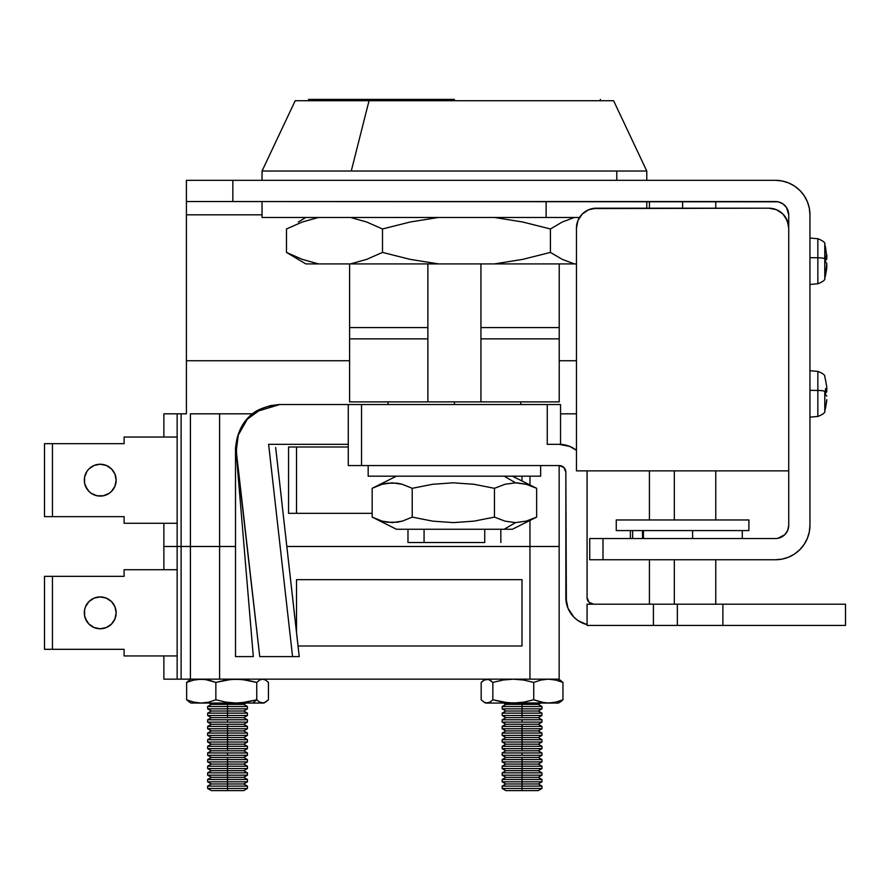 <?xml version="1.0" encoding="UTF-8"?>
<svg xmlns="http://www.w3.org/2000/svg" width="890" height="890" viewBox="0 0 890 890"><rect width="100%" height="100%" fill="white"/><g stroke="black" fill="none" stroke-linecap="round" stroke-linejoin="round"><path stroke-width="1.33" d="M454.412 99.391L454.412 100.726L454.412 99.391L308.474 99.391L454.412 99.391M427.868 401.88L559.22 401.88L559.22 338.868L480.945 338.868L480.945 401.88L349.592 401.88L427.868 401.88L427.868 338.868L349.592 338.868L349.592 401.88L349.592 338.868L427.868 338.868L427.868 327.587L349.592 327.587L349.592 338.868L349.592 263.907L349.592 327.587L427.868 327.587L427.868 263.907L427.868 401.88M480.945 263.907L480.945 401.88L559.22 401.88L559.22 327.587L480.945 327.587L480.945 338.868L559.22 338.868L559.22 263.907L559.22 327.587L480.945 327.587L480.945 263.907M86.986 488.999L84.606 483.259A15.92 15.92 0 0 0 116.145 480.166A15.92 15.92 0 0 0 100.225 464.235A15.92 15.92 0 0 1 116.145 480.155A15.92 15.92 0 0 1 100.225 496.075A15.92 15.92 0 0 1 84.305 480.155A15.92 15.92 0 0 1 100.225 464.235A15.92 15.92 0 0 0 84.606 483.248L84.606 477.051L86.986 471.311L88.967 468.897L94.129 465.448L100.225 464.235L106.311 465.448L111.484 468.897L114.932 474.07L116.145 480.155L114.932 486.252L111.484 491.414L109.07 493.394L103.329 495.774L97.11 495.774L91.381 493.394L88.967 491.414L85.518 486.252L86.986 488.999M114.932 474.07L115.834 477.051M163.871 523.276L163.871 546.493L177.143 546.493L163.871 546.493L177.143 546.493L177.143 413.828L163.871 413.828L177.143 413.828L177.143 546.493L181.115 546.493L181.115 413.828L177.143 413.828L186.411 413.828L186.411 180.325L186.411 201.552L232.846 201.552L186.411 201.552M195.322 413.828L219.585 413.828L190.404 413.828L190.404 546.493L181.115 546.493L181.115 413.828L186.411 413.828L186.411 214.824L262.038 214.824L186.411 214.824L186.411 201.808M219.585 413.828L252.326 413.828L219.585 413.828L219.585 546.493L219.585 413.828M190.404 413.828L190.404 546.493L235.505 546.493L190.404 546.493L219.585 546.493L190.404 546.493L190.404 679.159L181.115 679.159L181.115 546.493L190.404 546.493L190.404 679.159L219.585 679.159L219.585 546.493L219.585 679.159L529.962 679.159L181.115 679.159L181.115 546.493L190.404 546.493L177.143 546.493L177.143 679.159L181.115 679.159L163.871 679.159L177.143 679.159L177.143 546.493L163.871 546.493L163.871 569.711M529.962 476.172L529.962 484.972L529.962 476.172M529.962 520.45L529.962 546.493L286.936 546.493L559.143 546.493L559.143 465.559L559.143 546.493L529.962 546.493L559.143 546.493L529.962 546.493L529.962 679.159L559.143 679.159L559.143 546.493L559.143 679.159L529.962 679.159L529.962 520.45M44.5 516.645L44.5 443.676L44.5 516.645L52.454 516.645L52.454 443.676L44.5 443.676L52.454 443.676L52.454 516.645L124.099 516.645L124.099 523.276L177.143 523.276L124.099 523.276L124.099 516.645L44.5 516.645M97.11 464.547L100.225 464.235L97.11 464.547M124.099 437.034L177.143 437.034L124.099 437.034L124.099 443.676L52.454 443.676L124.099 443.676L124.099 437.034M106.311 465.448L109.07 466.916M115.834 483.259L114.932 486.252M103.329 495.774L100.225 496.075M288.56 446.991L288.56 513.33L296.515 513.33L296.515 446.991L288.56 446.991L288.56 513.33L296.515 513.33L296.515 446.991L348.268 446.991L288.56 446.991M521.996 476.172L521.996 480.989L521.996 476.172M372.165 513.33L296.515 513.33L372.165 513.33M86.986 621.676L84.606 615.936A15.92 15.92 0 0 0 116.145 612.832A15.92 15.92 0 0 0 100.225 596.912A15.92 15.92 0 0 1 116.145 612.832A15.92 15.92 0 0 1 100.225 628.752A15.92 15.92 0 0 1 84.305 612.832A15.92 15.92 0 0 1 100.225 596.912A15.92 15.92 0 0 0 84.606 615.924L84.606 609.717L85.518 606.735L88.967 601.573L94.129 598.113L100.225 596.912L106.311 598.113L111.484 601.573L114.932 606.735L116.145 612.832L114.932 618.917L111.484 624.079L106.311 627.539L100.225 628.752L94.129 627.539L88.967 624.079L85.518 618.917L86.986 621.676M114.932 606.735L115.834 609.717M286.936 546.493L529.962 546.493L286.936 546.493M44.5 649.311L44.5 576.342L44.5 649.311L52.454 649.311L52.454 576.342L44.5 576.342L52.454 576.342L52.454 649.311L124.099 649.311L124.099 655.941L177.143 655.941L124.099 655.941L124.099 649.311L44.5 649.311M97.11 597.212L100.225 596.912L97.11 597.212M124.099 569.711L177.143 569.711L124.099 569.711L124.099 576.342L52.454 576.342L124.099 576.342L124.099 569.711M106.311 598.113L109.07 599.593M115.834 615.936L114.932 618.917M103.329 628.44L100.225 628.752M296.515 579.657L521.996 579.657L521.996 645.995L298.061 645.995L521.996 645.995L521.996 579.657L296.515 579.657L296.515 632.045L296.515 579.657M824.785 258.656L824.785 244.439L824.785 258.656A7.966 1.235 180 0 0 817.843 257.777A7.966 1.235 0 0 1 824.785 258.656L824.785 278.081L824.785 258.656M809.956 238.031L817.843 238.72L817.843 257.777L809.956 257.666L817.843 257.777L817.843 238.72C823.172 240.823 825.486 242.714 824.785 244.405L825.553 247.32M824.785 391.322L824.785 410.757L824.785 391.322A7.966 1.235 180 0 0 817.843 390.443A7.966 1.235 0 0 1 824.785 391.322M809.956 370.707L817.843 371.397L817.843 390.443L809.956 390.332L817.843 390.443L817.843 416.442L817.843 371.397C823.172 373.489 825.486 375.38 824.785 377.082L825.553 379.986M613.566 100.726L369.039 100.726L351.261 171.036L616.781 171.036L616.781 180.325L616.781 171.036L262.038 171.036L351.261 171.036L369.039 100.726L295.202 100.726L262.038 171.036L262.038 180.325M809.956 284.466L817.843 283.776L817.843 257.777L817.843 283.765M682.597 201.552L682.597 208.182L682.597 201.552M692.598 530.574L692.598 538.528L692.598 530.574M674.331 519.96L674.331 470.866L674.331 519.96M748.868 519.96L748.868 530.574L748.935 519.96L616.258 519.96L616.258 530.574L748.868 530.574L748.868 519.96L616.336 519.96M674.331 604.199L674.331 559.754L674.331 604.199M227.54 703.044L227.54 704.368L243.715 704.368L227.54 704.368L227.54 717.64L211.364 717.64L207.637 719.788L227.54 719.788L227.54 722.124L207.637 722.124L211.364 724.271L227.54 724.271L227.54 750.804L211.364 750.804L207.637 752.951L227.54 752.951L227.54 755.287L207.637 755.287L211.364 757.435L227.54 757.435L227.54 790.609L243.715 790.609L227.54 790.609L227.54 788.451L247.442 788.451L227.54 788.451L227.54 786.115L247.442 786.115L227.54 786.115L227.54 783.968L243.715 783.968L227.54 783.968L227.54 781.821L247.442 781.821L227.54 781.821L227.54 779.484L247.442 779.484L227.54 779.484L227.54 777.337L243.715 777.337L227.54 777.337L227.54 775.19L247.442 775.19L227.54 775.19L227.54 772.854L247.442 772.854L227.54 772.854L227.54 770.707L243.715 770.707L227.54 770.707L227.54 768.56L247.442 768.56L227.54 768.56L227.54 766.223L247.442 766.223L227.54 766.223L227.54 764.065L243.715 764.065L227.54 764.065L227.54 761.918L247.442 761.918L227.54 761.918L227.54 759.582L247.442 759.582L227.54 759.582L227.54 757.435L243.715 757.435L211.364 757.435L207.637 755.287L247.442 755.287L227.54 755.287L227.54 752.951L247.442 752.951L207.637 752.951L211.364 750.804L243.715 750.804L227.54 750.804L227.54 748.657L247.442 748.657L227.54 748.657L227.54 746.321L247.442 746.321L227.54 746.321L227.54 744.173L243.715 744.173L227.54 744.173L227.54 742.026L247.442 742.026L227.54 742.026L227.54 739.69L247.442 739.69L227.54 739.69L227.54 737.532L243.715 737.532L227.54 737.532L227.54 735.385L247.442 735.385L227.54 735.385L227.54 733.048L247.442 733.048L227.54 733.048L227.54 730.901L243.715 730.901L227.54 730.901L227.54 728.754L247.442 728.754L227.54 728.754L227.54 726.418L247.442 726.418L227.54 726.418L227.54 724.271L243.715 724.271L211.364 724.271L207.637 722.124L247.442 722.124L227.54 722.124L227.54 719.788L247.442 719.788L207.637 719.788L211.364 717.64L243.715 717.64L227.54 717.64L227.54 715.482L247.442 715.482L227.54 715.482L227.54 713.146L247.442 713.146L227.54 713.146L227.54 710.999L243.715 710.999L227.54 710.999L227.54 708.852L247.442 708.852L227.54 708.852L227.54 706.515L247.442 706.515L227.54 706.515L227.54 704.368L211.364 704.368L227.54 704.368L227.54 703.044M243.715 757.435L247.442 755.287L243.715 757.435L247.442 759.582L247.442 761.918L243.715 764.065L247.442 766.223L247.442 768.56L243.715 770.707L247.442 772.854L247.442 775.19L243.715 777.337L247.442 779.484L247.442 781.821L243.715 783.968L247.442 786.115L247.442 788.451L243.715 790.609M247.442 752.951L243.715 750.804L247.442 752.951L247.442 755.287M243.715 724.271L247.442 722.124L243.715 724.271L247.442 726.418L247.442 728.754L243.715 730.901L247.442 733.048L247.442 735.385L243.715 737.532L247.442 739.69L247.442 742.026L243.715 744.173L247.442 746.321L247.442 748.657L243.715 750.804M247.442 719.788L243.715 717.64L247.442 719.788L247.442 722.124M241.502 702.822L252.838 703.044L256.754 699.785L241.502 702.822M522.063 706.515L541.966 706.515L522.063 706.515L522.063 708.852L541.966 708.852L522.063 708.852L522.063 710.999L538.25 710.999L522.063 710.999L522.063 713.146L541.966 713.146L522.063 713.146L522.063 715.482L541.966 715.482L522.063 715.482L522.063 717.64L538.25 717.64L505.887 717.64L502.171 719.788L541.966 719.788L538.25 717.64L541.966 719.788L522.063 719.788L522.063 722.124L541.966 722.124L502.171 722.124L505.887 724.271L538.25 724.271L541.966 722.124L538.25 724.271L522.063 724.271L522.063 726.418L541.966 726.418L522.063 726.418L522.063 728.754L541.966 728.754L522.063 728.754L522.063 730.901L538.25 730.901L522.063 730.901L522.063 733.048L541.966 733.048L522.063 733.048L522.063 735.385L541.966 735.385L522.063 735.385L522.063 737.532L538.25 737.532L522.063 737.532L522.063 739.69L541.966 739.69L522.063 739.69L522.063 742.026L541.966 742.026L522.063 742.026L522.063 744.173L538.25 744.173L522.063 744.173L522.063 746.321L541.966 746.321L522.063 746.321L522.063 748.657L541.966 748.657L522.063 748.657L522.063 750.804L538.25 750.804L505.887 750.804L502.171 752.951L541.966 752.951L538.25 750.804L541.966 752.951L522.063 752.951L522.063 755.287L541.966 755.287L502.171 755.287L505.887 757.435L538.25 757.435L541.966 755.287L538.25 757.435L522.063 757.435L522.063 759.582L541.966 759.582L522.063 759.582L522.063 761.918L541.966 761.918L522.063 761.918L522.063 764.065L538.25 764.065L522.063 764.065L522.063 766.223L541.966 766.223L522.063 766.223L522.063 768.56L541.966 768.56L522.063 768.56L522.063 770.707L538.25 770.707L522.063 770.707L522.063 772.854L541.966 772.854L522.063 772.854L522.063 775.19L541.966 775.19L522.063 775.19L522.063 777.337L538.25 777.337L522.063 777.337L522.063 779.484L541.966 779.484L522.063 779.484L522.063 781.821L541.966 781.821L522.063 781.821L522.063 783.968L538.25 783.968L522.063 783.968L522.063 786.115L541.966 786.115L522.063 786.115L522.063 788.451L541.966 788.451L522.063 788.451L522.063 790.609L538.25 790.609L522.063 790.609L522.063 788.451L502.171 788.451L522.063 788.451L522.063 786.115L502.171 786.115L522.063 786.115L522.063 783.968L505.887 783.968L522.063 783.968L522.063 781.821L502.171 781.821L522.063 781.821L522.063 779.484L502.171 779.484L522.063 779.484L522.063 777.337L505.887 777.337L522.063 777.337L522.063 775.19L502.171 775.19L522.063 775.19L522.063 772.854L502.171 772.854L522.063 772.854L522.063 770.707L505.887 770.707L522.063 770.707L522.063 768.56L502.171 768.56L522.063 768.56L522.063 766.223L502.171 766.223L522.063 766.223L522.063 764.065L505.887 764.065L522.063 764.065L522.063 761.918L502.171 761.918L522.063 761.918L522.063 759.582L502.171 759.582L522.063 759.582L522.063 757.435L505.887 757.435L502.171 755.287L522.063 755.287L522.063 752.951L502.171 752.951L505.887 750.804L522.063 750.804L522.063 748.657L502.171 748.657L522.063 748.657L522.063 746.321L502.171 746.321L522.063 746.321L522.063 744.173L505.887 744.173L522.063 744.173L522.063 742.026L502.171 742.026L522.063 742.026L522.063 739.69L502.171 739.69L522.063 739.69L522.063 737.532L505.887 737.532L522.063 737.532L522.063 735.385L502.171 735.385L522.063 735.385L522.063 733.048L502.171 733.048L522.063 733.048L522.063 730.901L505.887 730.901L522.063 730.901L522.063 728.754L502.171 728.754L522.063 728.754L522.063 726.418L502.171 726.418L522.063 726.418L522.063 724.271L505.887 724.271L502.171 722.124L522.063 722.124L522.063 719.788L502.171 719.788L505.887 717.64L522.063 717.64L522.063 715.482L502.171 715.482L522.063 715.482L522.063 713.146L502.171 713.146L522.063 713.146L522.063 710.999L505.887 710.999L522.063 710.999L522.063 708.852L502.171 708.852L522.063 708.852L522.063 706.515L502.171 706.515L522.063 706.515L522.063 704.368L522.063 706.515M541.32 702.588L538.25 704.368L522.063 704.368L538.25 704.368L541.966 706.515L541.966 708.852L538.25 710.999L541.966 713.146L541.966 715.482L538.25 717.64M522.063 703.044L522.063 704.368L522.063 703.044M546.126 217.471L546.126 201.552L546.126 217.471L579.524 217.471L262.038 217.471L546.126 217.471M454.412 404.538L454.412 401.88L454.412 404.538M722.88 604.199L722.88 625.425L845.5 625.425L845.5 604.199L722.88 604.199L845.5 604.199L845.5 625.425L722.88 625.425L722.88 604.199L677.346 604.199L722.88 604.199M540.642 476.172L540.642 465.559L540.642 476.172L368.171 476.172L540.642 476.172M368.171 465.559L368.171 476.172L368.171 465.559M494.451 517.101L494.451 488.321L473.925 484.271L453.132 482.814L432.562 484.293L412.215 488.321L412.215 517.101L412.215 488.321L402.213 484.271L392.089 482.814L382.077 484.293L372.165 488.321L382.077 484.293L387.061 483.192L397.14 483.17L402.213 484.271L412.215 488.321L432.562 484.293L453.132 482.814L473.925 484.271L494.451 488.321L494.451 517.101L474.103 521.128L453.533 522.608L432.74 521.151L412.215 517.101L402.302 521.128L392.279 522.608L382.155 521.151L372.165 517.101L396.439 529.25L504.163 529.25L515.555 522.608L504.919 521.128L494.451 517.101L474.103 521.128L453.533 522.608L432.74 521.151L412.215 517.101L402.302 521.128L397.307 522.23L387.228 522.252L382.155 521.151L372.165 517.101L372.165 488.321L396.439 476.172M512.306 529.25L504.163 529.25L512.373 529.25L536.648 517.101L536.648 488.321L526.19 484.293L515.555 482.814L504.919 484.293L494.451 488.321L504.919 484.293L515.555 482.814L504.163 476.172L515.555 482.814L526.19 484.293L536.648 488.321L512.373 476.172M273.341 444.332L348.268 444.332L268.624 444.332L292.565 656.609L259.758 656.609L236.139 451.975C235.227 447.114 235.227 447.114 236.139 451.975L235.505 448.315C238.097 421.726 252.693 407.13 279.282 404.538M247.531 418.689C253.472 410.802 264.208 406.085 279.76 404.538L255.508 411.87L247.531 418.689C238.854 428.958 235.06 440.049 236.139 451.975L253.305 656.609L236.139 451.975L238.297 435.043L247.353 419.168L262.116 408.365L271.005 405.473M253.305 656.609C229.742 656.609 229.742 656.609 253.305 656.609L235.505 656.609L235.505 448.315M279.76 404.538L361.54 404.538L348.268 404.538L348.268 465.559L361.54 465.559L361.54 404.538L547.272 404.538L547.272 444.332L560.544 444.332L560.544 404.538L547.272 404.538L560.544 404.538L560.544 444.332L559.22 444.332L569.878 446.457L576.464 450.318A27.857 27.857 90.1 0 0 559.22 444.332L557.151 444.332M298.829 656.609L259.758 656.609L236.529 453.288L259.758 656.609L236.529 453.288L236.451 444.077L238.297 435.043L241.991 426.633L247.353 419.168L254.184 412.971L262.116 408.365L270.86 405.506L280.027 404.538L348.268 404.538L348.268 465.559L361.54 465.559L361.54 404.538L547.272 404.538L547.272 444.332L559.22 444.332M299.174 656.609L298.028 656.609L299.174 656.609M294.145 656.609L298.028 656.609M271.183 444.332L268.624 444.332L292.565 656.609M587.044 470.866A27.857 27.857 90.1 0 1 587.077 472.201L587.077 597.568L589.024 602.263L593.708 604.199A6.631 6.631 89.9 0 1 587.077 597.568L587.578 600.105M565.851 597.568A27.857 27.857 89.9 0 0 587.077 624.624L578.233 620.731L574.006 617.271L567.965 608.237L566.385 603.008L565.851 472.201L563.904 467.506L559.22 465.559L361.54 465.559L559.22 465.559L563.904 467.506L565.851 472.201L565.851 597.568L567.965 608.237L570.546 613.043M591.171 603.698L589.024 602.263M574.695 449.027L569.878 446.457M276.189 452.087L298.462 649.622M407.976 542.511L424.074 542.511L424.074 529.25L424.074 542.511L407.976 542.511L407.976 529.25M484.739 542.511L424.074 542.511L484.739 542.511L484.739 529.25L484.739 542.511M516.723 482.814L526.735 484.293L536.648 488.321L536.648 517.101L526.19 521.128L515.555 522.608L504.163 529.25L396.517 529.25M526.658 521.151L536.648 517.101L526.19 521.128L515.555 522.608L504.919 521.128M372.165 488.321L372.165 517.101M587.077 604.199L677.346 604.199L677.346 625.425L722.88 625.425L653.416 625.425L653.416 604.199L677.346 604.199L677.346 625.425L653.416 625.425L653.416 604.199L587.077 604.199L587.077 625.425L653.416 625.425L587.077 625.425L587.077 604.199M587.077 472.201L587.077 597.568M559.22 465.559A6.631 6.631 90.1 0 1 565.851 472.201M550.943 444.332L547.272 444.332M778.06 538.272L784.847 534.645L787.728 530.34L788.729 525.267L788.729 214.824L788.729 525.267A13.272 13.272 0 0 1 775.468 538.528L589.725 538.528L589.725 559.754L589.725 538.528L602.997 538.528L602.997 559.754L602.997 538.528L775.468 538.528M557.129 703.044L558.542 703.044L562.958 699.785L555.738 702.165L548.351 703.044L558.553 703.044L544.635 702.822L533.744 699.785L523.632 702.165L513.296 703.044L548.351 703.044L508.09 702.822L492.849 699.785L489.967 702.165L487.008 703.044L513.296 703.044L487.008 703.044L484.06 702.165L481.178 699.785L484.06 702.165L487.008 703.044L485.595 703.044L489.967 702.165L492.849 699.785L502.961 702.165L513.296 703.044L523.632 702.165L533.744 699.785L533.744 682.419L523.632 680.038L513.296 679.159L502.961 680.038L492.849 682.419L492.849 699.785L492.849 682.419L489.967 680.038L487.008 679.159L484.06 680.038L481.178 682.419L481.178 699.785L481.178 682.419L485.584 679.159M485.584 703.044L484.06 702.165M554.17 702.165L555.638 702.822M560.077 702.165L562.958 699.785L562.958 682.419L555.738 680.038L548.351 679.159L540.964 680.038L533.744 682.419L533.744 699.785L540.964 702.165L548.351 703.044L555.738 702.165L562.958 699.785L562.958 682.419L558.553 679.159M484.06 680.038L488.499 679.393L492.849 682.419L502.961 680.038L513.296 679.159L523.632 680.038L533.744 682.419L540.964 680.038L548.351 679.159L555.738 680.038L562.958 682.419L560.077 680.038M555.638 679.393L554.17 680.038M505.887 717.64L502.171 715.482L502.171 713.146L505.887 710.999L502.171 708.852L502.171 706.515L505.887 704.368L522.063 704.368L505.887 704.368L502.805 702.588M505.887 790.609L522.063 790.609L505.887 790.609L502.171 788.451L502.171 786.115L505.887 783.968L502.171 781.821L502.171 779.484L505.887 777.337L502.171 775.19L502.171 772.854L505.887 770.707L502.171 768.56L502.171 766.223L505.887 764.065L502.171 761.918L502.171 759.582L505.887 757.435M195.444 680.038L193.976 679.393M197.536 679.393L204.967 679.393L215.858 682.419L231.1 679.393L241.502 679.393L256.754 682.419L259.635 680.038L262.594 679.159L265.543 680.038L268.435 682.419L265.543 680.038L262.594 679.159L259.635 680.038L256.754 682.419L246.641 680.038L236.306 679.159L225.971 680.038L215.858 682.419L208.638 680.038L201.251 679.159L193.864 680.038L197.536 679.393M186.644 682.419L193.864 680.038L186.644 682.419L189.537 680.038L186.644 682.419L186.644 699.785L186.644 682.419M191.061 679.159L189.537 680.038M264.03 679.159L265.543 680.038M192.485 703.044L201.251 703.044L193.864 702.165L186.644 699.785L189.537 702.165L186.644 699.785L193.864 702.165L201.251 703.044L208.638 702.165L215.858 699.785L215.858 682.419L215.858 699.785L225.971 702.165L236.306 703.044L246.641 702.165L256.754 699.785L256.754 682.419L256.754 699.785L259.635 702.165L262.594 703.044L265.543 702.165L268.435 699.785L268.435 682.419L268.435 699.785L264.03 703.044L259.635 702.165L256.754 699.785L252.838 703.044L264.019 703.044M193.976 702.822L195.444 702.165M189.537 702.165L191.061 703.044L236.306 703.044L225.971 702.165L215.858 699.785L208.638 702.165L201.251 703.044L262.594 703.044L265.543 702.165M211.364 717.64L207.637 715.482L227.54 715.482L207.637 715.482L207.637 713.146L227.54 713.146L207.637 713.146L211.364 710.999L227.54 710.999L211.364 710.999L207.637 708.852L227.54 708.852L207.637 708.852L207.637 706.515L227.54 706.515L207.637 706.515L211.364 704.368L209.061 703.044M211.364 750.804L207.637 748.657L227.54 748.657L207.637 748.657L207.637 746.321L227.54 746.321L207.637 746.321L211.364 744.173L227.54 744.173L211.364 744.173L207.637 742.026L227.54 742.026L207.637 742.026L207.637 739.69L227.54 739.69L207.637 739.69L211.364 737.532L227.54 737.532L211.364 737.532L207.637 735.385L227.54 735.385L207.637 735.385L207.637 733.048L227.54 733.048L207.637 733.048L211.364 730.901L227.54 730.901L211.364 730.901L207.637 728.754L227.54 728.754L207.637 728.754L207.637 726.418L227.54 726.418L207.637 726.418L211.364 724.271M211.364 790.609L227.54 790.609L211.364 790.609L207.637 788.451L227.54 788.451L207.637 788.451L207.637 786.115L227.54 786.115L207.637 786.115L211.364 783.968L227.54 783.968L211.364 783.968L207.637 781.821L227.54 781.821L207.637 781.821L207.637 779.484L227.54 779.484L207.637 779.484L211.364 777.337L227.54 777.337L211.364 777.337L207.637 775.19L227.54 775.19L207.637 775.19L207.637 772.854L227.54 772.854L207.637 772.854L211.364 770.707L227.54 770.707L211.364 770.707L207.637 768.56L227.54 768.56L207.637 768.56L207.637 766.223L227.54 766.223L207.637 766.223L211.364 764.065L227.54 764.065L211.364 764.065L207.637 761.918L227.54 761.918L207.637 761.918L207.637 759.582L227.54 759.582L207.637 759.582L211.364 757.435M778.06 201.808L232.846 201.552L775.468 201.552A13.272 13.272 0 0 1 788.729 214.824L786.493 207.448L782.833 203.788L778.06 201.808L780.541 202.564M589.725 559.754L602.997 559.754L589.725 559.754M809.956 525.267A34.499 34.499 0 0 1 775.468 559.754L602.997 559.754L775.468 559.754L782.199 559.098L788.662 557.129L794.625 553.947L799.854 549.653L804.148 544.424L807.33 538.461L809.299 531.998L809.956 525.267L809.956 214.824L809.956 525.267L809.299 531.998M576.464 360.75L559.22 360.75L576.464 360.75M349.592 360.75L186.411 360.75L349.592 360.75M560.544 413.828L576.464 413.828L560.544 413.828M232.846 180.325L186.411 180.325L232.846 180.325L232.846 201.552L232.846 180.325L775.468 180.325L232.846 180.325M809.956 214.824L809.299 208.093L807.33 201.618L804.148 195.655L799.854 190.427L794.625 186.132L788.662 182.951L782.199 180.982L775.468 180.325A34.499 34.499 0 0 1 809.956 214.824L809.299 208.093M782.199 180.982L775.468 180.325M632.656 538.528L632.656 530.574L632.656 538.528M748.868 530.574L616.336 530.574M643.426 538.528L643.426 530.574L643.426 538.528M576.464 470.866L576.464 228.085A19.903 19.903 0 0 1 596.367 208.182L588.746 209.695L582.294 214.012L577.977 220.475L576.464 228.085L576.464 470.866L788.729 470.866L576.464 470.866M772.72 208.571L768.838 208.182A19.903 19.903 0 0 1 788.729 228.085L787.216 220.475L782.9 214.012L776.447 209.695L768.838 208.182L592.484 208.571M788.729 228.085L788.351 224.202L785.381 217.027M579.813 217.027L577.977 220.475M596.367 208.182L768.838 208.182M826.788 387.239L826.788 391.722A59.619 9.211 0 0 1 825.586 392.824A59.619 9.211 180 0 0 826.788 391.722L826.788 389.787A59.619 9.211 180 0 0 825.519 388.63A59.619 9.211 0 0 1 826.788 389.787L825.564 389.798L826.788 389.787L826.788 387.239L825.519 379.841M825.519 388.63L825.519 394.971A59.619 9.211 0 0 1 826.788 396.128A59.619 9.211 180 0 0 825.519 394.971L825.519 388.63M826.788 399.61L825.519 407.998L826.788 400.6M825.553 393.925L825.586 395.015M826.788 267.935L825.519 275.333L826.788 263.462A59.619 9.211 180 0 0 825.519 262.305L825.519 255.953A59.619 9.211 0 0 1 826.788 257.11L825.519 247.175M826.788 266.944L826.788 263.462A59.619 9.211 0 0 0 825.519 262.305L825.519 255.953A59.619 9.211 180 0 1 826.788 257.11L825.564 257.132L826.788 257.11L826.788 259.046A59.619 9.211 0 0 1 825.586 260.158A59.619 9.211 180 0 0 826.788 259.046L826.788 254.573M825.553 261.248L825.586 262.35M646.774 180.325L646.774 171.036L616.781 171.036L646.774 171.036L613.611 100.726L295.246 100.726M410.245 221.999L438.492 217.471L410.245 221.999L382.5 228.964L410.245 221.999M366.636 221.999L382.5 228.964L366.636 221.999L350.482 217.471L366.636 221.999M562.313 221.999L574.406 217.471L562.313 221.999L550.432 228.964L562.313 221.999M522.686 221.999L550.432 228.964L522.686 221.999L494.451 217.471L522.686 221.999M302.333 221.999L318.486 217.471L302.333 221.999L286.469 228.964L302.333 221.999M305.793 217.471L298.35 221.999M298.35 259.379L286.469 252.415L286.469 228.964L286.469 252.415L305.793 263.907L318.486 263.907L302.333 259.379L286.469 252.415L302.333 259.379L318.486 263.907L350.482 263.907L366.636 259.379L382.5 252.415L382.5 228.964L382.5 252.415L366.636 259.379L350.482 263.907L438.492 263.907L410.245 259.379L382.5 252.415L410.245 259.379L438.492 263.907L494.451 263.907L522.686 259.379L550.432 252.415L550.432 228.964L550.432 252.415L522.686 259.379L494.451 263.907L574.406 263.907L562.313 259.379L550.432 252.415L562.313 259.379L574.406 263.907L576.464 263.907L306.305 263.907M600.338 99.391L600.338 100.726M308.474 99.391L308.474 100.726M163.871 413.828L163.871 437.034M163.871 655.941L163.871 679.159M809.956 417.143L817.843 416.453C823.172 414.351 825.486 412.459 824.785 410.768L825.553 407.865M715.76 208.182L715.76 201.552M742.305 538.528L742.305 530.574M649.433 519.96L649.433 470.866M649.433 559.754L649.433 604.199M246.018 703.044L243.715 704.368L247.442 706.515L247.442 708.852L243.715 710.999L247.442 713.146L247.442 715.482L243.715 717.64M541.966 722.124L541.966 719.788M538.25 724.271L541.966 726.418L541.966 728.754L538.25 730.901L541.966 733.048L541.966 735.385L538.25 737.532L541.966 739.69L541.966 742.026L538.25 744.173L541.966 746.321L541.966 748.657L538.25 750.804M541.966 755.287L541.966 752.951M538.25 757.435L541.966 759.582L541.966 761.918L538.25 764.065L541.966 766.223L541.966 768.56L538.25 770.707L541.966 772.854L541.966 775.19L538.25 777.337L541.966 779.484L541.966 781.821L538.25 783.968L541.966 786.115L541.966 788.451L538.25 790.609M262.038 217.471L262.038 201.552M646.774 208.182L646.774 201.552M388.073 401.88L388.073 404.538M275.666 447.503L299.229 656.609M500.836 542.511L500.836 529.25M520.739 401.88L520.739 404.538M502.171 752.951L502.171 755.287M505.887 724.271L502.171 726.418L502.171 728.754L505.887 730.901L502.171 733.048L502.171 735.385L505.887 737.532L502.171 739.69L502.171 742.026L505.887 744.173L502.171 746.321L502.171 748.657L505.887 750.804M502.171 719.788L502.171 722.124M207.637 719.788L207.637 722.124M207.637 752.951L207.637 755.287M715.76 559.754L715.76 604.199M715.76 470.866L715.76 519.96M630.387 538.528L630.387 530.574M642.513 538.528L642.513 530.574M649.433 208.182L649.433 201.552M825.553 275.188L824.785 278.092C825.486 279.794 823.172 281.685 817.843 283.776"/></g></svg>
